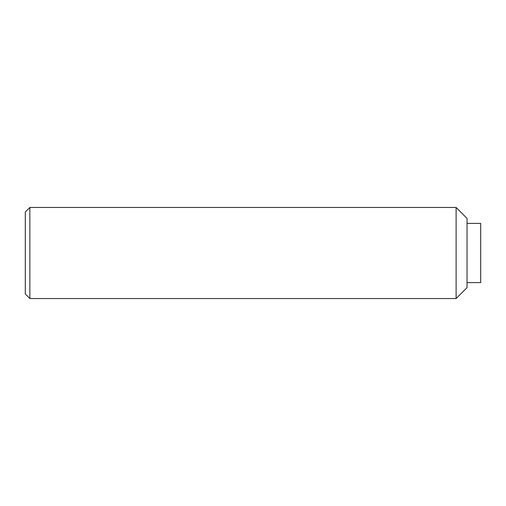 <?xml version="1.0" encoding="UTF-8"?>
<svg xmlns="http://www.w3.org/2000/svg" width="506" height="506" viewBox="0 0 506 506"><rect width="100%" height="100%" fill="white"/><g stroke="black" fill="none" stroke-linecap="round" stroke-linejoin="round"><path stroke-width="0.76" d="M456.108 207.46L467.038 218.39L467.038 287.61L456.108 298.54L456.108 207.46L29.854 207.46L29.854 298.54L456.108 298.54M29.854 207.46L25.3 212.014L25.3 293.986L29.854 298.54M467.038 223.399L480.7 223.399L480.7 282.601L467.038 282.601"/></g></svg>
